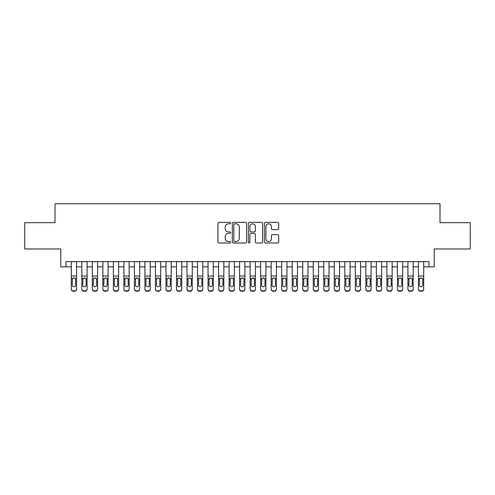 <?xml version="1.0" encoding="UTF-8"?>
<svg xmlns="http://www.w3.org/2000/svg" width="495" height="495" viewBox="0 0 495 495"><rect width="100%" height="100%" fill="white"/><g stroke="black" fill="none" stroke-linecap="round" stroke-linejoin="round"><path stroke-width="0.74" d="M230.67 223.066A0.724 0.724 0 0 0 229.946 222.342L218.976 222.342A1.033 1.033 0 0 0 217.942 223.375L217.942 241.962A1.033 1.033 0 0 0 218.976 242.996L229.946 242.996A0.724 0.724 0 0 0 230.67 242.272A0.724 0.724 0 0 0 229.946 241.548L228.529 241.548A3.304 3.304 0 0 1 225.225 238.244L225.225 236.697A3.304 3.304 0 0 1 228.529 233.393L229.946 233.393A0.724 0.724 0 0 0 230.67 232.669A0.724 0.724 0 0 0 229.946 231.945L228.529 231.945A3.304 3.304 0 0 1 225.225 228.641L225.225 227.094A3.304 3.304 0 0 1 228.529 223.79L229.946 223.79A0.724 0.724 0 0 0 230.67 223.066M277.676 229.624A1.033 1.033 0 0 0 278.71 228.591L278.71 223.375A1.033 1.033 0 0 0 277.676 222.342L265.493 222.342A1.033 1.033 0 0 0 264.46 223.375L264.46 241.962A1.033 1.033 0 0 0 265.493 242.996L277.676 242.996A1.033 1.033 0 0 0 278.71 241.962L278.71 235.663A1.033 1.033 0 0 0 277.676 234.63L272.46 234.63A1.033 1.033 0 0 0 271.427 235.663L271.427 238.788A2.76 2.76 0 0 1 268.667 241.548A2.76 2.76 0 0 1 265.908 238.788L265.908 226.549A2.76 2.76 0 0 1 268.667 223.79A2.76 2.76 0 0 1 271.427 226.549L271.427 228.591A1.033 1.033 0 0 0 272.46 229.624L277.676 229.624M66.039 266.854L66.039 261.595L428.961 261.595L428.961 266.854L434.22 266.854L434.22 248.973L470.25 248.973L470.25 222.676L440.006 222.676L440.006 203.742L54.995 203.742L54.995 222.676L24.75 222.676L24.75 248.973L60.78 248.973L60.78 266.854L71.299 266.854M246.597 223.375A1.033 1.033 0 0 0 245.563 222.342L233.38 222.342A1.033 1.033 0 0 0 232.347 223.375L232.347 241.962A1.033 1.033 0 0 0 233.38 242.996L245.563 242.996A1.033 1.033 0 0 0 246.597 241.962L246.597 223.375M249.437 222.342L261.62 222.342A1.033 1.033 0 0 1 262.653 223.375L262.653 241.962A1.033 1.033 0 0 1 261.62 242.996L256.404 242.996A1.033 1.033 0 0 1 255.371 241.962L255.371 234.426A1.033 1.033 0 0 0 254.343 233.393L250.885 233.393A1.033 1.033 0 0 0 249.851 234.426L249.851 242.272A0.724 0.724 0 0 1 249.127 242.996A0.724 0.724 0 0 1 248.403 242.272L248.403 223.375A1.033 1.033 0 0 1 249.437 222.342M76.558 266.854L81.817 266.854M87.077 266.854L92.336 266.854M97.595 266.854L102.855 266.854M108.114 266.854L113.374 266.854M118.639 266.854L123.899 266.854M129.158 266.854L134.417 266.854M139.677 266.854L144.936 266.854M150.195 266.854L155.455 266.854M160.714 266.854L165.974 266.854M171.233 266.854L176.492 266.854M181.752 266.854L187.011 266.854M192.27 266.854L197.53 266.854M202.789 266.854L208.055 266.854M213.314 266.854L218.573 266.854M223.833 266.854L229.092 266.854M234.352 266.854L239.611 266.854M244.87 266.854L250.13 266.854M255.389 266.854L260.648 266.854M265.908 266.854L271.167 266.854M276.427 266.854L281.686 266.854M286.945 266.854L292.211 266.854M297.47 266.854L302.73 266.854M307.989 266.854L313.248 266.854M318.508 266.854L323.767 266.854M329.026 266.854L334.286 266.854M339.545 266.854L344.805 266.854M350.064 266.854L355.323 266.854M360.583 266.854L365.842 266.854M371.101 266.854L376.361 266.854M381.626 266.854L386.886 266.854M392.145 266.854L397.405 266.854M402.664 266.854L407.923 266.854M413.183 266.854L418.442 266.854M423.701 266.854L428.961 266.854M234.519 223.79A0.724 0.724 0 0 0 233.795 224.507L233.795 240.824A0.724 0.724 0 0 0 234.519 241.548L236.01 241.548A3.304 3.304 0 0 0 239.314 238.244L239.314 227.094A3.304 3.304 0 0 0 236.01 223.79L234.519 223.79M255.371 226.599A2.76 2.76 0 0 0 252.611 223.839A2.76 2.76 0 0 0 249.851 226.599L249.851 230.911A1.033 1.033 0 0 0 250.885 231.945L254.343 231.945A1.033 1.033 0 0 0 255.371 230.911L255.371 226.599M71.299 279.1L71.299 288.845A2.104 2.085 -0 0 0 73.402 290.93L74.454 290.93A2.104 2.085 -0 0 0 76.558 288.845L76.558 289.173A2.104 2.085 180 0 1 74.454 291.258L74.454 290.93M75.611 285.089L75.611 279.545L75.611 285.089A1.683 1.671 180 0 1 73.928 286.76A1.683 1.671 180 0 0 75.611 285.089M72.245 285.417L72.245 285.089A1.683 1.671 180 0 0 73.928 286.76M73.05 278.103L72.245 279.415M74.807 278.103L73.928 277.856L75.426 278.772L75.611 279.545M76.558 261.595L76.558 288.845M71.299 261.595L71.299 288.845M73.402 290.93L73.402 291.258L74.454 291.258M73.402 291.258A2.104 2.085 180 0 1 71.299 289.173M71.299 278.772L72.431 278.772L72.245 285.089M72.431 278.772L73.928 277.856M81.817 279.1L81.817 289.173A2.104 2.085 180 0 0 83.921 291.258L84.973 291.258L84.973 290.93A2.104 2.085 -0 0 0 87.077 288.845L87.077 289.173A2.104 2.085 180 0 1 84.973 291.258M86.13 285.089L86.13 279.545L86.13 285.089A1.683 1.671 180 0 1 84.447 286.76A1.683 1.671 180 0 0 86.13 285.089M82.764 285.417L82.764 285.089A1.683 1.671 180 0 0 84.447 286.76M83.568 278.103L82.764 279.415M85.326 278.103L84.447 277.856L85.944 278.772L86.13 279.545M92.336 279.1L92.336 289.173A2.104 2.085 180 0 0 94.44 291.258L95.492 291.258L95.492 290.93A2.104 2.085 -0 0 0 97.595 288.845L97.595 289.173A2.104 2.085 180 0 1 95.492 291.258M96.649 285.089L96.649 279.545L96.649 285.089A1.683 1.671 180 0 1 94.966 286.76A1.683 1.671 180 0 0 96.649 285.089M93.283 285.417L93.283 285.089A1.683 1.671 180 0 0 94.966 286.76M94.087 278.103L93.283 279.415M95.844 278.103L94.966 277.856L96.463 278.772L96.649 279.545M102.855 279.1L102.855 289.173A2.104 2.085 180 0 0 104.959 291.258L106.01 291.258L106.01 290.93A2.104 2.085 -0 0 0 108.114 288.845L108.114 289.173A2.104 2.085 180 0 1 106.01 291.258M107.167 285.089L107.167 279.545L107.167 285.089A1.683 1.671 180 0 1 105.484 286.76A1.683 1.671 180 0 0 107.167 285.089M103.802 285.417L103.802 285.089A1.683 1.671 180 0 0 105.484 286.76M104.606 278.103L103.802 279.415M106.363 278.103L105.484 277.856L106.982 278.772L107.167 279.545M113.374 279.1L113.374 289.173A2.104 2.085 180 0 0 115.483 291.258L116.535 291.258L116.535 290.93A2.104 2.085 -0 0 0 118.639 288.845L118.639 289.173A2.104 2.085 180 0 1 116.535 291.258M117.692 285.089L117.692 279.545L117.692 285.089A1.683 1.671 180 0 1 116.009 286.76A1.683 1.671 180 0 0 117.692 285.089M114.326 285.417L114.326 285.089A1.683 1.671 180 0 0 116.009 286.76M115.131 278.103L114.326 279.415M116.882 278.103L116.009 277.856L117.501 278.772L117.692 279.545M87.077 261.595L87.077 289.173M81.817 261.595L81.817 288.845A2.104 2.085 -0 0 0 83.921 290.93L84.973 290.93M83.921 290.93L83.921 291.258A2.104 2.085 180 0 1 81.817 289.173L81.817 288.845L81.817 289.173M81.817 278.772L82.95 278.772L82.764 285.089M82.95 278.772L84.447 277.856M97.595 261.595L97.595 289.173M92.336 261.595L92.336 288.845A2.104 2.085 -0 0 0 94.44 290.93L95.492 290.93M94.44 290.93L94.44 291.258A2.104 2.085 180 0 1 92.336 289.173L92.336 288.845L92.336 289.173M92.336 278.772L93.468 278.772L93.283 285.089M93.468 278.772L94.966 277.856M108.114 261.595L108.114 289.173M102.855 261.595L102.855 288.845A2.104 2.085 -0 0 0 104.959 290.93L106.01 290.93M104.959 290.93L104.959 291.258A2.104 2.085 180 0 1 102.855 289.173L102.855 288.845L102.855 289.173M102.855 278.772L103.993 278.772L103.802 285.089M103.993 278.772L105.484 277.856M118.639 261.595L118.639 289.173M113.374 261.595L113.374 288.845A2.104 2.085 -0 0 0 115.483 290.93L116.535 290.93M115.483 290.93L115.483 291.258A2.104 2.085 180 0 1 113.374 289.173L113.374 288.845L113.374 289.173M113.374 278.772L114.512 278.772L114.326 285.089M114.512 278.772L116.009 277.856M123.899 279.1L123.899 289.173A2.104 2.085 180 0 0 126.002 291.258L127.054 291.258L127.054 290.93A2.104 2.085 -0 0 0 129.158 288.845L129.158 289.173A2.104 2.085 180 0 1 127.054 291.258M128.211 285.089L128.211 279.545L128.211 285.089A1.683 1.671 180 0 1 126.528 286.76A1.683 1.671 180 0 0 128.211 285.089M124.845 285.417L124.845 285.089A1.683 1.671 180 0 0 126.528 286.76M125.65 278.103L124.845 279.415M127.407 278.103L126.528 277.856L128.026 278.772L128.211 279.545M129.158 261.595L129.158 289.173M123.899 261.595L123.899 288.845A2.104 2.085 -0 0 0 126.002 290.93L127.054 290.93M126.002 290.93L126.002 291.258A2.104 2.085 180 0 1 123.899 289.173L123.899 288.845L123.899 289.173M123.899 278.772L125.031 278.772L124.845 285.089M125.031 278.772L126.528 277.856M134.417 279.1L134.417 289.173A2.104 2.085 180 0 0 136.521 291.258L137.573 291.258L137.573 290.93A2.104 2.085 -0 0 0 139.677 288.845L139.677 289.173A2.104 2.085 180 0 1 137.573 291.258M138.73 285.089L138.73 279.545L138.73 285.089A1.683 1.671 180 0 1 137.047 286.76A1.683 1.671 180 0 0 138.73 285.089M135.364 285.417L135.364 285.089A1.683 1.671 180 0 0 137.047 286.76M136.168 278.103L135.364 279.415M137.926 278.103L137.047 277.856L138.544 278.772L138.73 279.545M139.677 261.595L139.677 289.173M134.417 261.595L134.417 288.845A2.104 2.085 -0 0 0 136.521 290.93L137.573 290.93M136.521 290.93L136.521 291.258A2.104 2.085 180 0 1 134.417 289.173L134.417 288.845L134.417 289.173M134.417 278.772L135.55 278.772L135.364 285.089M135.55 278.772L137.047 277.856M144.936 279.1L144.936 289.173A2.104 2.085 180 0 0 147.04 291.258L148.092 291.258L148.092 290.93A2.104 2.085 -0 0 0 150.195 288.845L150.195 289.173A2.104 2.085 180 0 1 148.092 291.258M149.249 285.089L149.249 279.545L149.249 285.089A1.683 1.671 180 0 1 147.566 286.76A1.683 1.671 180 0 0 149.249 285.089M145.883 285.417L145.883 285.089A1.683 1.671 180 0 0 147.566 286.76M146.687 278.103L145.883 279.415M148.444 278.103L147.566 277.856L149.063 278.772L149.249 279.545M150.195 261.595L150.195 289.173M144.936 261.595L144.936 288.845A2.104 2.085 -0 0 0 147.04 290.93L148.092 290.93M147.04 290.93L147.04 291.258A2.104 2.085 180 0 1 144.936 289.173L144.936 288.845L144.936 289.173M144.936 278.772L146.068 278.772L145.883 285.089M146.068 278.772L147.566 277.856M155.455 279.1L155.455 289.173A2.104 2.085 180 0 0 157.559 291.258L158.61 291.258L158.61 290.93A2.104 2.085 -0 0 0 160.714 288.845L160.714 289.173A2.104 2.085 180 0 1 158.61 291.258M159.767 285.089L159.767 279.545L159.767 285.089A1.683 1.671 180 0 1 158.084 286.76A1.683 1.671 180 0 0 159.767 285.089M156.401 285.417L156.401 285.089A1.683 1.671 180 0 0 158.084 286.76M157.206 278.103L156.401 279.415M158.963 278.103L158.084 277.856L159.582 278.772L159.767 279.545M160.714 261.595L160.714 289.173M155.455 261.595L155.455 288.845A2.104 2.085 -0 0 0 157.559 290.93L158.61 290.93M157.559 290.93L157.559 291.258A2.104 2.085 180 0 1 155.455 289.173L155.455 288.845L155.455 289.173M155.455 278.772L156.587 278.772L156.401 285.089M156.587 278.772L158.084 277.856M165.974 279.1L165.974 289.173A2.104 2.085 180 0 0 168.077 291.258L169.129 291.258L169.129 290.93A2.104 2.085 -0 0 0 171.233 288.845L171.233 289.173A2.104 2.085 180 0 1 169.129 291.258M170.286 285.089L170.286 279.545L170.286 285.089A1.683 1.671 180 0 1 168.603 286.76A1.683 1.671 180 0 0 170.286 285.089M166.92 285.417L166.92 285.089A1.683 1.671 180 0 0 168.603 286.76M167.725 278.103L166.92 279.415M169.482 278.103L168.603 277.856L170.101 278.772L170.286 279.545M176.492 279.1L176.492 289.173A2.104 2.085 180 0 0 178.596 291.258L179.648 291.258L179.648 290.93A2.104 2.085 -0 0 0 181.752 288.845L181.752 289.173A2.104 2.085 180 0 1 179.648 291.258M180.805 285.089L180.805 279.545L180.805 285.089A1.683 1.671 180 0 1 179.122 286.76A1.683 1.671 180 0 0 180.805 285.089M177.439 285.417L177.439 285.089A1.683 1.671 180 0 0 179.122 286.76M178.243 278.103L177.439 279.415M180.001 278.103L179.122 277.856L180.619 278.772L180.805 279.545M187.011 279.1L187.011 289.173A2.104 2.085 180 0 0 189.115 291.258L190.167 291.258L190.167 290.93A2.104 2.085 -0 0 0 192.27 288.845L192.27 289.173A2.104 2.085 180 0 1 190.167 291.258M191.324 285.089L191.324 279.545L191.324 285.089A1.683 1.671 180 0 1 189.641 286.76A1.683 1.671 180 0 0 191.324 285.089M187.958 285.417L187.958 285.089A1.683 1.671 180 0 0 189.641 286.76M188.762 278.103L187.958 279.415M190.519 278.103L189.641 277.856L191.138 278.772L191.324 279.545M197.53 279.1L197.53 289.173A2.104 2.085 180 0 0 199.633 291.258L200.685 291.258L200.685 290.93A2.104 2.085 -0 0 0 202.789 288.845L202.789 289.173A2.104 2.085 180 0 1 200.685 291.258M201.842 285.089L201.842 279.545L201.842 285.089A1.683 1.671 180 0 1 200.159 286.76A1.683 1.671 180 0 0 201.842 285.089M198.476 285.417L198.476 285.089A1.683 1.671 180 0 0 200.159 286.76M199.287 278.103L198.476 279.415M201.038 278.103L200.159 277.856L201.657 278.772L201.842 279.545M208.055 279.1L208.055 289.173A2.104 2.085 180 0 0 210.158 291.258L211.21 291.258L211.21 290.93A2.104 2.085 -0 0 0 213.314 288.845L213.314 289.173A2.104 2.085 180 0 1 211.21 291.258M212.367 285.089L212.367 279.545L212.367 285.089A1.683 1.671 180 0 1 210.684 286.76A1.683 1.671 180 0 0 212.367 285.089M209.001 285.417L209.001 285.089A1.683 1.671 180 0 0 210.684 286.76M209.806 278.103L209.001 279.415M211.563 278.103L210.684 277.856L212.176 278.772L212.367 279.545M218.573 279.1L218.573 289.173A2.104 2.085 180 0 0 220.677 291.258L221.729 291.258L221.729 290.93A2.104 2.085 -0 0 0 223.833 288.845L223.833 289.173A2.104 2.085 180 0 1 221.729 291.258M222.886 285.089L222.886 279.545L222.886 285.089A1.683 1.671 180 0 1 221.203 286.76A1.683 1.671 180 0 0 222.886 285.089M219.52 285.417L219.52 285.089A1.683 1.671 180 0 0 221.203 286.76M220.325 278.103L219.52 279.415M222.082 278.103L221.203 277.856L222.701 278.772L222.886 279.545M229.092 279.1L229.092 289.173A2.104 2.085 180 0 0 231.196 291.258L232.248 291.258L232.248 290.93A2.104 2.085 -0 0 0 234.352 288.845L234.352 289.173A2.104 2.085 180 0 1 232.248 291.258M233.405 285.089L233.405 279.545L233.405 285.089A1.683 1.671 180 0 1 231.722 286.76A1.683 1.671 180 0 0 233.405 285.089M230.039 285.417L230.039 285.089A1.683 1.671 180 0 0 231.722 286.76M230.843 278.103L230.039 279.415M232.601 278.103L231.722 277.856L233.219 278.772L233.405 279.545M239.611 279.1L239.611 289.173A2.104 2.085 180 0 0 241.715 291.258L242.767 291.258L242.767 290.93A2.104 2.085 -0 0 0 244.87 288.845L244.87 289.173A2.104 2.085 180 0 1 242.767 291.258M243.924 285.089L243.924 279.545L243.924 285.089A1.683 1.671 180 0 1 242.241 286.76A1.683 1.671 180 0 0 243.924 285.089M240.558 285.417L240.558 285.089A1.683 1.671 180 0 0 242.241 286.76M241.362 278.103L240.558 279.415M243.119 278.103L242.241 277.856L243.738 278.772L243.924 279.545M250.13 279.1L250.13 289.173A2.104 2.085 180 0 0 252.233 291.258L253.285 291.258L253.285 290.93A2.104 2.085 -0 0 0 255.389 288.845L255.389 289.173A2.104 2.085 180 0 1 253.285 291.258M254.442 285.089L254.442 279.545L254.442 285.089A1.683 1.671 180 0 1 252.759 286.76A1.683 1.671 180 0 0 254.442 285.089M251.076 285.417L251.076 285.089A1.683 1.671 180 0 0 252.759 286.76M251.881 278.103L251.076 279.415M253.638 278.103L252.759 277.856L254.257 278.772L254.442 279.545M260.648 279.1L260.648 289.173A2.104 2.085 180 0 0 262.752 291.258L263.804 291.258L263.804 290.93A2.104 2.085 -0 0 0 265.908 288.845L265.908 289.173A2.104 2.085 180 0 1 263.804 291.258M264.961 285.089L264.961 279.545L264.961 285.089A1.683 1.671 180 0 1 263.278 286.76A1.683 1.671 180 0 0 264.961 285.089M261.595 285.417L261.595 285.089A1.683 1.671 180 0 0 263.278 286.76M262.399 278.103L261.595 279.415M264.157 278.103L263.278 277.856L264.776 278.772L264.961 279.545M271.167 279.1L271.167 289.173A2.104 2.085 180 0 0 273.271 291.258L274.323 291.258L274.323 290.93A2.104 2.085 -0 0 0 276.427 288.845L276.427 289.173A2.104 2.085 180 0 1 274.323 291.258M275.48 285.089L275.48 279.545L275.48 285.089A1.683 1.671 180 0 1 273.797 286.76A1.683 1.671 180 0 0 275.48 285.089M272.114 285.417L272.114 285.089A1.683 1.671 180 0 0 273.797 286.76M272.918 278.103L272.114 279.415M274.675 278.103L273.797 277.856L275.294 278.772L275.48 279.545M281.686 279.1L281.686 289.173A2.104 2.085 180 0 0 283.79 291.258L284.842 291.258L284.842 290.93A2.104 2.085 -0 0 0 286.945 288.845L286.945 289.173A2.104 2.085 180 0 1 284.842 291.258M285.999 285.089L285.999 279.545L285.999 285.089A1.683 1.671 180 0 1 284.316 286.76A1.683 1.671 180 0 0 285.999 285.089M282.633 285.417L282.633 285.089A1.683 1.671 180 0 0 284.316 286.76M283.437 278.103L282.633 279.415M285.194 278.103L284.316 277.856L285.813 278.772L285.999 279.545M171.233 261.595L171.233 289.173M165.974 261.595L165.974 288.845A2.104 2.085 -0 0 0 168.077 290.93L169.129 290.93M168.077 290.93L168.077 291.258A2.104 2.085 180 0 1 165.974 289.173L165.974 288.845L165.974 289.173M165.974 278.772L167.106 278.772L166.92 285.089M167.106 278.772L168.603 277.856M181.752 261.595L181.752 289.173M176.492 261.595L176.492 288.845A2.104 2.085 -0 0 0 178.596 290.93L179.648 290.93M178.596 290.93L178.596 291.258A2.104 2.085 180 0 1 176.492 289.173L176.492 288.845L176.492 289.173M176.492 278.772L177.625 278.772L177.439 285.089M177.625 278.772L179.122 277.856M192.27 261.595L192.27 289.173M187.011 261.595L187.011 288.845A2.104 2.085 -0 0 0 189.115 290.93L190.167 290.93M189.115 290.93L189.115 291.258A2.104 2.085 180 0 1 187.011 289.173L187.011 288.845L187.011 289.173M187.011 278.772L188.143 278.772L187.958 285.089M188.143 278.772L189.641 277.856M202.789 261.595L202.789 289.173M197.53 261.595L197.53 288.845A2.104 2.085 -0 0 0 199.633 290.93L200.685 290.93M199.633 290.93L199.633 291.258A2.104 2.085 180 0 1 197.53 289.173L197.53 288.845L197.53 289.173M197.53 278.772L198.668 278.772L198.476 285.089M198.668 278.772L200.159 277.856M213.314 261.595L213.314 289.173M208.055 261.595L208.055 288.845A2.104 2.085 -0 0 0 210.158 290.93L211.21 290.93M210.158 290.93L210.158 291.258A2.104 2.085 180 0 1 208.055 289.173L208.055 288.845L208.055 289.173M208.055 278.772L209.187 278.772L209.001 285.089M209.187 278.772L210.684 277.856M223.833 261.595L223.833 289.173M218.573 261.595L218.573 288.845A2.104 2.085 -0 0 0 220.677 290.93L221.729 290.93M220.677 290.93L220.677 291.258A2.104 2.085 180 0 1 218.573 289.173L218.573 288.845L218.573 289.173M218.573 278.772L219.706 278.772L219.52 285.089M219.706 278.772L221.203 277.856M234.352 261.595L234.352 289.173M229.092 261.595L229.092 288.845A2.104 2.085 -0 0 0 231.196 290.93L232.248 290.93M231.196 290.93L231.196 291.258A2.104 2.085 180 0 1 229.092 289.173L229.092 288.845L229.092 289.173M229.092 278.772L230.225 278.772L230.039 285.089M230.225 278.772L231.722 277.856M244.87 261.595L244.87 289.173M239.611 261.595L239.611 288.845A2.104 2.085 -0 0 0 241.715 290.93L242.767 290.93M241.715 290.93L241.715 291.258A2.104 2.085 180 0 1 239.611 289.173L239.611 288.845L239.611 289.173M239.611 278.772L240.743 278.772L240.558 285.089M240.743 278.772L242.241 277.856M255.389 261.595L255.389 289.173M250.13 261.595L250.13 288.845A2.104 2.085 -0 0 0 252.233 290.93L253.285 290.93M252.233 290.93L252.233 291.258A2.104 2.085 180 0 1 250.13 289.173L250.13 288.845L250.13 289.173M250.13 278.772L251.262 278.772L251.076 285.089M251.262 278.772L252.759 277.856M265.908 261.595L265.908 289.173M260.648 261.595L260.648 288.845A2.104 2.085 -0 0 0 262.752 290.93L263.804 290.93M262.752 290.93L262.752 291.258A2.104 2.085 180 0 1 260.648 289.173L260.648 288.845L260.648 289.173M260.648 278.772L261.781 278.772L261.595 285.089M261.781 278.772L263.278 277.856M276.427 261.595L276.427 289.173M271.167 261.595L271.167 288.845A2.104 2.085 -0 0 0 273.271 290.93L274.323 290.93M273.271 290.93L273.271 291.258A2.104 2.085 180 0 1 271.167 289.173L271.167 288.845L271.167 289.173M271.167 278.772L272.3 278.772L272.114 285.089M272.3 278.772L273.797 277.856M286.945 261.595L286.945 289.173M281.686 261.595L281.686 288.845A2.104 2.085 -0 0 0 283.79 290.93L284.842 290.93M283.79 290.93L283.79 291.258A2.104 2.085 180 0 1 281.686 289.173L281.686 288.845L281.686 289.173M281.686 278.772L282.824 278.772L282.633 285.089M282.824 278.772L284.316 277.856M292.211 279.1L292.211 289.173A2.104 2.085 180 0 0 294.315 291.258L295.367 291.258L295.367 290.93A2.104 2.085 -0 0 0 297.47 288.845L297.47 289.173A2.104 2.085 180 0 1 295.367 291.258M296.524 285.089L296.524 279.545L296.524 285.089A1.683 1.671 180 0 1 294.841 286.76A1.683 1.671 180 0 0 296.524 285.089M293.158 285.417L293.158 285.089A1.683 1.671 180 0 0 294.841 286.76M293.962 278.103L293.158 279.415M295.713 278.103L294.841 277.856L296.332 278.772L296.524 279.545M302.73 279.1L302.73 289.173A2.104 2.085 180 0 0 304.833 291.258L305.885 291.258L305.885 290.93A2.104 2.085 -0 0 0 307.989 288.845L307.989 289.173A2.104 2.085 180 0 1 305.885 291.258M307.042 285.089L307.042 279.545L307.042 285.089A1.683 1.671 180 0 1 305.359 286.76A1.683 1.671 180 0 0 307.042 285.089M303.676 285.417L303.676 285.089A1.683 1.671 180 0 0 305.359 286.76M304.481 278.103L303.676 279.415M306.238 278.103L305.359 277.856L306.857 278.772L307.042 279.545M313.248 279.1L313.248 289.173A2.104 2.085 180 0 0 315.352 291.258L316.404 291.258L316.404 290.93A2.104 2.085 -0 0 0 318.508 288.845L318.508 289.173A2.104 2.085 180 0 1 316.404 291.258M317.561 285.089L317.561 279.545L317.561 285.089A1.683 1.671 180 0 1 315.878 286.76A1.683 1.671 180 0 0 317.561 285.089M314.195 285.417L314.195 285.089A1.683 1.671 180 0 0 315.878 286.76M314.999 278.103L314.195 279.415M316.757 278.103L315.878 277.856L317.375 278.772L317.561 279.545M323.767 279.1L323.767 289.173A2.104 2.085 180 0 0 325.871 291.258L326.923 291.258L326.923 290.93A2.104 2.085 -0 0 0 329.026 288.845L329.026 289.173A2.104 2.085 180 0 1 326.923 291.258M328.08 285.089L328.08 279.545L328.08 285.089A1.683 1.671 180 0 1 326.397 286.76A1.683 1.671 180 0 0 328.08 285.089M324.714 285.417L324.714 285.089A1.683 1.671 180 0 0 326.397 286.76M325.518 278.103L324.714 279.415M327.275 278.103L326.397 277.856L327.894 278.772L328.08 279.545M297.47 261.595L297.47 289.173M292.211 261.595L292.211 288.845A2.104 2.085 -0 0 0 294.315 290.93L295.367 290.93M294.315 290.93L294.315 291.258A2.104 2.085 180 0 1 292.211 289.173L292.211 288.845L292.211 289.173M292.211 278.772L293.343 278.772L293.158 285.089M293.343 278.772L294.841 277.856M307.989 261.595L307.989 289.173M302.73 261.595L302.73 288.845A2.104 2.085 -0 0 0 304.833 290.93L305.885 290.93M304.833 290.93L304.833 291.258A2.104 2.085 180 0 1 302.73 289.173L302.73 288.845L302.73 289.173M302.73 278.772L303.862 278.772L303.676 285.089M303.862 278.772L305.359 277.856M318.508 261.595L318.508 289.173M313.248 261.595L313.248 288.845A2.104 2.085 -0 0 0 315.352 290.93L316.404 290.93M315.352 290.93L315.352 291.258A2.104 2.085 180 0 1 313.248 289.173L313.248 288.845L313.248 289.173M313.248 278.772L314.381 278.772L314.195 285.089M314.381 278.772L315.878 277.856M329.026 261.595L329.026 289.173M323.767 261.595L323.767 288.845A2.104 2.085 -0 0 0 325.871 290.93L326.923 290.93M325.871 290.93L325.871 291.258A2.104 2.085 180 0 1 323.767 289.173L323.767 288.845L323.767 289.173M323.767 278.772L324.899 278.772L324.714 285.089M324.899 278.772L326.397 277.856M334.286 279.1L334.286 289.173A2.104 2.085 180 0 0 336.39 291.258L337.442 291.258L337.442 290.93A2.104 2.085 -0 0 0 339.545 288.845L339.545 289.173A2.104 2.085 180 0 1 337.442 291.258M338.599 285.089L338.599 279.545L338.599 285.089A1.683 1.671 180 0 1 336.916 286.76A1.683 1.671 180 0 0 338.599 285.089M335.233 285.417L335.233 285.089A1.683 1.671 180 0 0 336.916 286.76M336.037 278.103L335.233 279.415M337.794 278.103L336.916 277.856L338.413 278.772L338.599 279.545M339.545 261.595L339.545 289.173M334.286 261.595L334.286 288.845A2.104 2.085 -0 0 0 336.39 290.93L337.442 290.93M336.39 290.93L336.39 291.258A2.104 2.085 180 0 1 334.286 289.173L334.286 288.845L334.286 289.173M334.286 278.772L335.418 278.772L335.233 285.089M335.418 278.772L336.916 277.856M344.805 279.1L344.805 289.173A2.104 2.085 180 0 0 346.908 291.258L347.96 291.258L347.96 290.93A2.104 2.085 -0 0 0 350.064 288.845L350.064 289.173A2.104 2.085 180 0 1 347.96 291.258M349.117 285.089L349.117 279.545L349.117 285.089A1.683 1.671 180 0 1 347.434 286.76A1.683 1.671 180 0 0 349.117 285.089M345.751 285.417L345.751 285.089A1.683 1.671 180 0 0 347.434 286.76M346.556 278.103L345.751 279.415M348.313 278.103L347.434 277.856L348.932 278.772L349.117 279.545M350.064 261.595L350.064 289.173M344.805 261.595L344.805 288.845A2.104 2.085 -0 0 0 346.908 290.93L347.96 290.93M346.908 290.93L346.908 291.258A2.104 2.085 180 0 1 344.805 289.173L344.805 288.845L344.805 289.173M344.805 278.772L345.937 278.772L345.751 285.089M345.937 278.772L347.434 277.856M355.323 279.1L355.323 289.173A2.104 2.085 180 0 0 357.427 291.258L358.479 291.258L358.479 290.93A2.104 2.085 -0 0 0 360.583 288.845L360.583 289.173A2.104 2.085 180 0 1 358.479 291.258M359.636 285.089L359.636 279.545L359.636 285.089A1.683 1.671 180 0 1 357.953 286.76A1.683 1.671 180 0 0 359.636 285.089M356.27 285.417L356.27 285.089A1.683 1.671 180 0 0 357.953 286.76M357.074 278.103L356.27 279.415M358.832 278.103L357.953 277.856L359.45 278.772L359.636 279.545M360.583 261.595L360.583 289.173M355.323 261.595L355.323 288.845A2.104 2.085 -0 0 0 357.427 290.93L358.479 290.93M357.427 290.93L357.427 291.258A2.104 2.085 180 0 1 355.323 289.173L355.323 288.845L355.323 289.173M355.323 278.772L356.456 278.772L356.27 285.089M356.456 278.772L357.953 277.856M365.842 279.1L365.842 289.173A2.104 2.085 180 0 0 367.946 291.258L368.998 291.258L368.998 290.93A2.104 2.085 -0 0 0 371.101 288.845L371.101 289.173A2.104 2.085 180 0 1 368.998 291.258M370.155 285.089L370.155 279.545L370.155 285.089A1.683 1.671 180 0 1 368.472 286.76A1.683 1.671 180 0 0 370.155 285.089M366.789 285.417L366.789 285.089A1.683 1.671 180 0 0 368.472 286.76M367.593 278.103L366.789 279.415M369.35 278.103L368.472 277.856L369.969 278.772L370.155 279.545M371.101 261.595L371.101 289.173M365.842 261.595L365.842 288.845A2.104 2.085 -0 0 0 367.946 290.93L368.998 290.93M367.946 290.93L367.946 291.258A2.104 2.085 180 0 1 365.842 289.173L365.842 288.845L365.842 289.173M365.842 278.772L366.974 278.772L366.789 285.089M366.974 278.772L368.472 277.856M376.361 279.1L376.361 289.173A2.104 2.085 180 0 0 378.465 291.258L379.517 291.258L379.517 290.93A2.104 2.085 -0 0 0 381.626 288.845L381.626 289.173A2.104 2.085 180 0 1 379.517 291.258M380.674 285.089L380.674 279.545L380.674 285.089A1.683 1.671 180 0 1 378.991 286.76A1.683 1.671 180 0 0 380.674 285.089M377.308 285.417L377.308 285.089A1.683 1.671 180 0 0 378.991 286.76M378.118 278.103L377.308 279.415M379.869 278.103L378.991 277.856L380.488 278.772L380.674 279.545M381.626 261.595L381.626 289.173M376.361 261.595L376.361 288.845A2.104 2.085 -0 0 0 378.465 290.93L379.517 290.93M378.465 290.93L378.465 291.258A2.104 2.085 180 0 1 376.361 289.173L376.361 288.845L376.361 289.173M376.361 278.772L377.499 278.772L377.308 285.089M377.499 278.772L378.991 277.856M386.886 279.1L386.886 289.173A2.104 2.085 180 0 0 388.99 291.258L390.041 291.258L390.041 290.93A2.104 2.085 -0 0 0 392.145 288.845L392.145 289.173A2.104 2.085 180 0 1 390.041 291.258M391.199 285.089L391.199 279.545L391.199 285.089A1.683 1.671 180 0 1 389.515 286.76A1.683 1.671 180 0 0 391.199 285.089M387.832 285.417L387.832 285.089A1.683 1.671 180 0 0 389.515 286.76M388.637 278.103L387.832 279.415M390.394 278.103L389.515 277.856L391.007 278.772L391.199 279.545M392.145 261.595L392.145 289.173M386.886 261.595L386.886 288.845A2.104 2.085 -0 0 0 388.99 290.93L390.041 290.93M388.99 290.93L388.99 291.258A2.104 2.085 180 0 1 386.886 289.173L386.886 288.845L386.886 289.173M386.886 278.772L388.018 278.772L387.832 285.089M388.018 278.772L389.515 277.856M397.405 279.1L397.405 289.173A2.104 2.085 180 0 0 399.508 291.258L400.56 291.258L400.56 290.93A2.104 2.085 -0 0 0 402.664 288.845L402.664 289.173A2.104 2.085 180 0 1 400.56 291.258M401.717 285.089L401.717 279.545L401.717 285.089A1.683 1.671 180 0 1 400.034 286.76A1.683 1.671 180 0 0 401.717 285.089M398.351 285.417L398.351 285.089A1.683 1.671 180 0 0 400.034 286.76M399.156 278.103L398.351 279.415M400.913 278.103L400.034 277.856L401.532 278.772L401.717 279.545M402.664 261.595L402.664 289.173M397.405 261.595L397.405 288.845A2.104 2.085 -0 0 0 399.508 290.93L400.56 290.93M399.508 290.93L399.508 291.258A2.104 2.085 180 0 1 397.405 289.173L397.405 288.845L397.405 289.173M397.405 278.772L398.537 278.772L398.351 285.089M398.537 278.772L400.034 277.856M407.923 279.1L407.923 289.173A2.104 2.085 180 0 0 410.027 291.258L411.079 291.258L411.079 290.93A2.104 2.085 -0 0 0 413.183 288.845L413.183 289.173A2.104 2.085 180 0 1 411.079 291.258M412.236 285.089L412.236 279.545L412.236 285.089A1.683 1.671 180 0 1 410.553 286.76A1.683 1.671 180 0 0 412.236 285.089M408.87 285.417L408.87 285.089A1.683 1.671 180 0 0 410.553 286.76M409.674 278.103L408.87 279.415M411.432 278.103L410.553 277.856L412.05 278.772L412.236 279.545M413.183 261.595L413.183 289.173M407.923 261.595L407.923 288.845A2.104 2.085 -0 0 0 410.027 290.93L411.079 290.93M410.027 290.93L410.027 291.258A2.104 2.085 180 0 1 407.923 289.173L407.923 288.845L407.923 289.173M407.923 278.772L409.056 278.772L408.87 285.089M409.056 278.772L410.553 277.856M418.442 279.1L418.442 289.173A2.104 2.085 180 0 0 420.546 291.258L421.598 291.258L421.598 290.93A2.104 2.085 -0 0 0 423.701 288.845L423.701 289.173A2.104 2.085 180 0 1 421.598 291.258M422.755 285.089L422.755 279.545L422.755 285.089A1.683 1.671 180 0 1 421.072 286.76A1.683 1.671 180 0 0 422.755 285.089M419.389 285.417L419.389 285.089A1.683 1.671 180 0 0 421.072 286.76M420.193 278.103L419.389 279.415M421.95 278.103L421.072 277.856L422.569 278.772L422.755 279.545M423.701 261.595L423.701 289.173M418.442 261.595L418.442 288.845A2.104 2.085 -0 0 0 420.546 290.93L421.598 290.93M420.546 290.93L420.546 291.258A2.104 2.085 180 0 1 418.442 289.173L418.442 288.845L418.442 289.173M418.442 278.772L419.574 278.772L419.389 285.089M419.574 278.772L421.072 277.856M75.426 278.772L76.558 278.772M71.299 276.049L76.558 276.049M71.299 261.669L76.558 261.669M85.944 278.772L87.077 278.772M81.817 276.049L87.077 276.049M81.817 261.669L87.077 261.669M96.463 278.772L97.595 278.772M92.336 276.049L97.595 276.049M92.336 261.669L97.595 261.669M106.982 278.772L108.114 278.772M102.855 276.049L108.114 276.049M102.855 261.669L108.114 261.669M117.501 278.772L118.639 278.772M113.374 276.049L118.639 276.049M113.374 261.669L118.639 261.669M128.026 278.772L129.158 278.772M123.899 276.049L129.158 276.049M123.899 261.669L129.158 261.669M138.544 278.772L139.677 278.772M134.417 276.049L139.677 276.049M134.417 261.669L139.677 261.669M149.063 278.772L150.195 278.772M144.936 276.049L150.195 276.049M144.936 261.669L150.195 261.669M159.582 278.772L160.714 278.772M155.455 276.049L160.714 276.049M155.455 261.669L160.714 261.669M170.101 278.772L171.233 278.772M165.974 276.049L171.233 276.049M165.974 261.669L171.233 261.669M180.619 278.772L181.752 278.772M176.492 276.049L181.752 276.049M176.492 261.669L181.752 261.669M191.138 278.772L192.27 278.772M187.011 276.049L192.27 276.049M187.011 261.669L192.27 261.669M201.657 278.772L202.789 278.772M197.53 276.049L202.789 276.049M197.53 261.669L202.789 261.669M212.176 278.772L213.314 278.772M208.055 276.049L213.314 276.049M208.055 261.669L213.314 261.669M222.701 278.772L223.833 278.772M218.573 276.049L223.833 276.049M218.573 261.669L223.833 261.669M233.219 278.772L234.352 278.772M229.092 276.049L234.352 276.049M229.092 261.669L234.352 261.669M243.738 278.772L244.87 278.772M239.611 276.049L244.87 276.049M239.611 261.669L244.87 261.669M254.257 278.772L255.389 278.772M250.13 276.049L255.389 276.049M250.13 261.669L255.389 261.669M264.776 278.772L265.908 278.772M260.648 276.049L265.908 276.049M260.648 261.669L265.908 261.669M275.294 278.772L276.427 278.772M271.167 276.049L276.427 276.049M271.167 261.669L276.427 261.669M285.813 278.772L286.945 278.772M281.686 276.049L286.945 276.049M281.686 261.669L286.945 261.669M296.332 278.772L297.47 278.772M292.211 276.049L297.47 276.049M292.211 261.669L297.47 261.669M306.857 278.772L307.989 278.772M302.73 276.049L307.989 276.049M302.73 261.669L307.989 261.669M317.375 278.772L318.508 278.772M313.248 276.049L318.508 276.049M313.248 261.669L318.508 261.669M327.894 278.772L329.026 278.772M323.767 276.049L329.026 276.049M323.767 261.669L329.026 261.669M338.413 278.772L339.545 278.772M334.286 276.049L339.545 276.049M334.286 261.669L339.545 261.669M348.932 278.772L350.064 278.772M344.805 276.049L350.064 276.049M344.805 261.669L350.064 261.669M359.45 278.772L360.583 278.772M355.323 276.049L360.583 276.049M355.323 261.669L360.583 261.669M369.969 278.772L371.101 278.772M365.842 276.049L371.101 276.049M365.842 261.669L371.101 261.669M380.488 278.772L381.626 278.772M376.361 276.049L381.626 276.049M376.361 261.669L381.626 261.669M391.007 278.772L392.145 278.772M386.886 276.049L392.145 276.049M386.886 261.669L392.145 261.669M401.532 278.772L402.664 278.772M397.405 276.049L402.664 276.049M397.405 261.669L402.664 261.669M412.05 278.772L413.183 278.772M407.923 276.049L413.183 276.049M407.923 261.669L413.183 261.669M422.569 278.772L423.701 278.772M418.442 276.049L423.701 276.049M418.442 261.669L423.701 261.669"/></g></svg>
